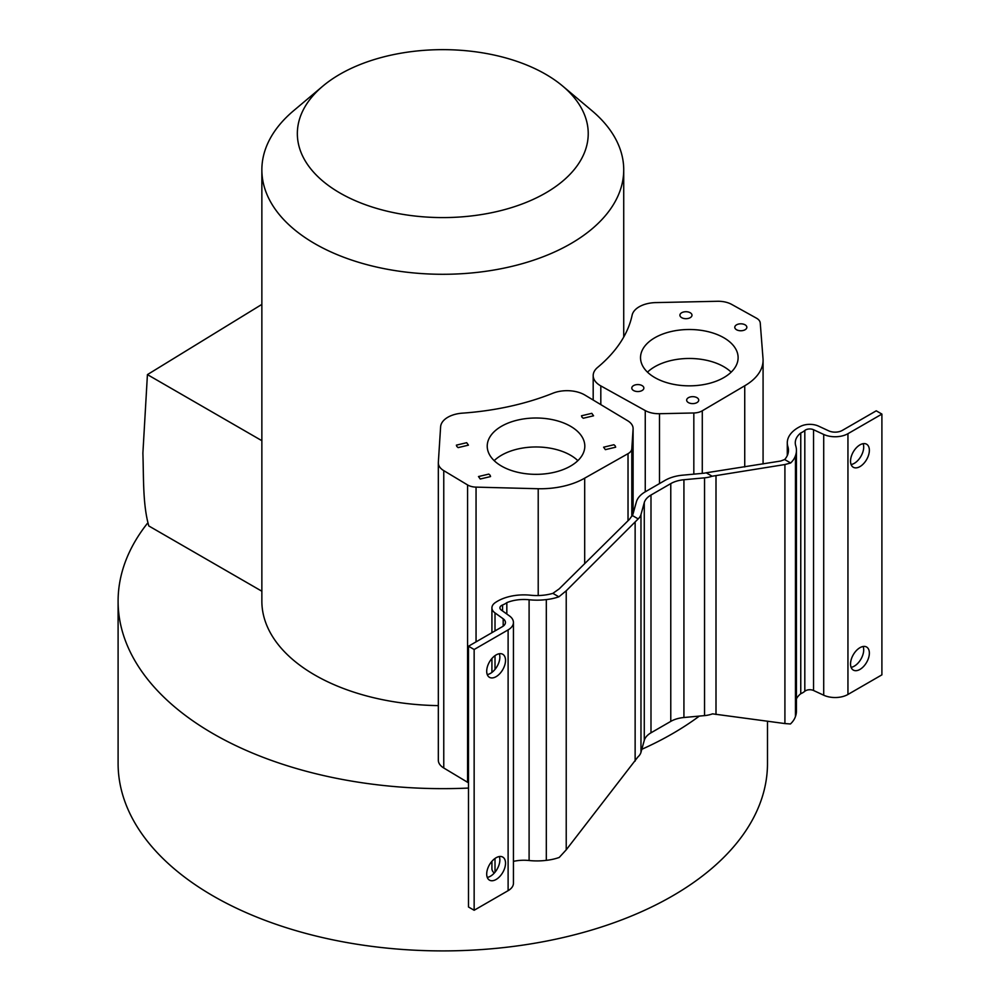 <?xml version="1.0" encoding="UTF-8"?>
<svg xmlns="http://www.w3.org/2000/svg" width="1000" height="1000" viewBox="0 0 1000 1000"><rect width="100%" height="100%" fill="white"/><g stroke="black" fill="none" stroke-linecap="round" stroke-linejoin="round"><path stroke-width="1.5" d="M641.812 749.3L644.275 740.4A23.95 13.825 180 0 1 650.987 732.812L670.775 721.388A23.95 13.825 180 0 1 683.925 717.513L699.338 716.087A324.7 187.463 180 0 1 641.812 749.3L640.975 752.312A20.85 12.038 0 0 1 637.925 756.925L566.225 849.825L559.225 857.45A38.288 22.1 0 0 1 546.312 860.35L546.312 599.587A44.363 25.612 180 0 1 529.1 599.75A29.3 16.912 0 0 0 506.825 602.65A17.738 10.25 180 0 1 505.188 603.737A17.738 10.25 180 0 1 502.562 604.987A6 3.462 0 0 0 501.675 605.413A6 3.462 0 0 0 499.925 607.85A6 3.462 0 0 0 501.25 610.025L509.425 615.9A18.175 10.488 180 0 1 513.438 622.475A18.175 10.488 180 0 1 508.113 629.888L474.15 649.5L468.5 646.225L502.45 626.625A10.163 5.875 0 0 0 505.438 622.475A10.163 5.875 0 0 0 503.188 618.8L495.012 612.913A14 8.075 180 0 1 491.925 607.85A14 8.075 180 0 1 495.112 602.725A37.287 21.525 180 0 1 497.537 601.175A37.287 21.525 180 0 1 530.575 595.225A35.487 20.488 0 0 0 552.875 593.362L558.862 596.812A38.288 22.1 180 0 1 546.312 599.587M468.5 788.062A324.7 187.463 180 0 1 213.2 733.737A324.7 187.463 180 0 1 118.1 601.188A324.7 187.463 180 0 1 147.287 523.5M438.338 759.762A19.5 11.25 0 0 0 438.325 760.175A19.5 11.25 0 0 0 443.762 767.987L467.575 782.275A12.4 7.163 0 0 0 468.5 782.775M322.85 86.112A145.45 83.975 0 0 0 349.837 198.2A145.45 83.975 0 0 0 545.638 192.987A145.45 83.975 0 0 0 562.725 86.112A145.45 83.975 0 0 0 339.95 74.237A145.45 83.975 0 0 0 322.85 86.112L293.587 110.738A180.925 104.462 0 0 0 261.863 169.838L261.863 601.188A180.925 104.462 0 0 0 438.325 705.612M644.275 502.625L640.975 514.538A20.85 12.038 180 0 1 638.188 518.9L632.25 515.475A12.85 7.412 0 0 0 633.075 513.8L636.375 501.9A31.938 18.438 180 0 1 645.325 491.775L665.113 480.337A31.938 18.438 180 0 1 682.663 475.175L703.288 473.275A12.85 7.412 0 0 0 706.175 472.8L712.113 476.225A20.85 12.038 180 0 1 704.55 477.837L683.925 479.738A23.95 13.825 0 0 0 670.775 483.612L650.987 495.037A23.95 13.825 0 0 0 644.275 502.625L644.275 740.4M767.487 721.263L767.487 763.438A324.7 187.463 180 0 1 567.05 936.637A324.7 187.463 180 0 1 213.2 896A324.7 187.463 180 0 1 118.1 763.438L118.1 601.188M699.338 716.087L704.55 715.612A20.85 12.038 0 0 0 712.525 713.85L784.912 723.562L784.912 464.538L790.662 462.987L784.675 459.538L780.588 461.05L706.175 472.8M784.912 464.538L712.113 476.225M796.438 698.85A29.3 16.912 180 0 1 800.763 693.713A17.738 10.25 0 0 0 802.65 692.775A17.738 10.25 0 0 0 804.812 691.263A6 3.462 180 0 1 805.537 690.75A6 3.462 180 0 1 813.525 690.487L823.713 695.212A18.175 10.488 0 0 0 847.95 694.463L881.9 674.85L881.9 414.087L847.95 433.688A18.175 10.488 180 0 1 823.713 434.45L813.538 429.725A6 3.462 0 0 0 805.537 429.975A6 3.462 0 0 0 804.812 430.487A17.738 10.25 180 0 1 802.65 432A17.738 10.25 180 0 1 800.763 432.95A29.3 16.912 0 0 0 795.275 442.812A29.3 16.912 0 0 0 795.738 445.812A44.363 25.612 180 0 1 796.438 450.35A44.363 25.612 180 0 1 795.45 455.737L795.45 716.513A38.288 22.1 0 0 1 790.438 723.975L784.912 723.562M795.45 455.737A38.288 22.1 180 0 1 790.662 462.987M784.675 459.538A35.487 20.488 0 0 0 788.462 450.325A35.487 20.488 0 0 0 787.887 446.662A37.287 21.525 180 0 1 787.288 442.812A37.287 21.525 180 0 1 798.213 427.587A37.287 21.525 180 0 1 800.888 426.188A14 8.075 180 0 1 818.55 426.125L828.725 430.85A10.163 5.875 0 0 0 842.288 430.425L876.25 410.812L881.9 414.087M863.138 443.675A13.312 7.688 -60 0 1 863.7 447.038A13.312 7.688 -60 0 1 851.1 464.538M863.138 646.488A13.312 7.688 -60 0 1 863.7 649.85A13.312 7.688 -60 0 1 851.1 667.35M795.45 716.513A44.363 25.612 0 0 0 796.438 711.112L796.438 450.35M800.763 693.713L800.763 432.95M869.362 450.3A13.312 7.688 120 0 0 866.6 444.212A13.312 7.688 120 0 0 856.35 447.775A13.312 7.688 120 0 0 850.537 461.163A13.312 7.688 120 0 0 853.3 467.262A13.312 7.688 120 0 0 863.55 463.7A13.312 7.688 120 0 0 869.362 450.3M869.362 653.125A13.312 7.688 120 0 0 866.6 647.025A13.312 7.688 120 0 0 856.35 650.6A13.312 7.688 120 0 0 850.537 663.988A13.312 7.688 120 0 0 853.3 670.075A13.312 7.688 120 0 0 863.55 666.513A13.312 7.688 120 0 0 869.362 653.125M632.25 515.475L629.475 519.312L559.225 588.85L552.875 593.362M638.188 518.9L566.225 590.788L558.862 596.812M491.925 861.3L491.925 868.625A14 8.075 0 0 0 494.25 873.088M513.438 622.475L513.438 883.238A18.175 10.488 0 0 1 508.113 890.662L474.15 910.263L468.5 907L468.5 646.225M513.438 861.363A29.3 16.912 180 0 1 529.1 860.512A44.363 25.612 0 0 0 546.312 860.35M499.3 856.55A13.312 7.688 -60 0 1 499.862 859.912A13.312 7.688 -60 0 1 487.262 877.412M499.3 653.725A13.312 7.688 -60 0 1 499.862 657.1A13.312 7.688 -60 0 1 487.262 674.587M474.15 910.263L474.15 649.5M505.525 863.188A13.312 7.688 120 0 0 502.762 857.087A13.312 7.688 120 0 0 492.512 860.65A13.312 7.688 120 0 0 486.7 874.05A13.312 7.688 120 0 0 489.462 880.138A13.312 7.688 120 0 0 499.712 876.575A13.312 7.688 120 0 0 505.525 863.188M505.525 660.362A13.312 7.688 120 0 0 502.762 654.275A13.312 7.688 120 0 0 492.512 657.837A13.312 7.688 120 0 0 486.7 671.225A13.312 7.688 120 0 0 489.462 677.325A13.312 7.688 120 0 0 499.712 673.75A13.312 7.688 120 0 0 505.525 660.362M506.825 614.025L506.825 602.65M744.737 466.95L744.737 385.775L702.288 410.788A12.4 7.163 180 0 1 693.825 412.975L659.488 413.713A19.5 11.25 180 0 1 645.25 410.575L600.812 385.9A24.825 14.325 180 0 1 600.462 385.712A24.825 14.325 180 0 1 593.188 375.575A24.825 14.325 180 0 1 597.625 367.4A201.4 116.275 0 0 0 632.125 315.175A24.825 14.325 180 0 1 655.837 302.587M655.837 302.6L717.463 301.275A19.5 11.25 180 0 1 731.688 304.413L756.45 318.163A12.4 7.163 180 0 1 756.625 318.263A12.4 7.163 180 0 1 760.25 323.05L763.037 358.938A62.638 36.163 180 0 1 763.075 360.2A62.638 36.163 180 0 1 744.737 385.775M723.825 337.75A48.788 28.175 0 0 0 670.65 331.65A48.788 28.175 0 0 0 640.525 357.675A48.788 28.175 0 0 0 654.825 377.587A48.788 28.175 0 0 0 708 383.7A48.788 28.175 0 0 0 738.112 357.675A48.788 28.175 0 0 0 723.825 337.75M738.662 330.538A6.037 3.487 0 0 0 746.85 327.287A6.037 3.487 0 0 0 745.088 324.825A6.037 3.487 0 0 0 742.962 324.038A6.037 3.487 0 0 0 734.788 327.287A6.037 3.487 0 0 0 736.55 329.75A6.037 3.487 0 0 0 738.662 330.538M688.1 311.95A6.037 3.487 0 0 0 679.912 315.2A6.037 3.487 0 0 0 681.688 317.663A6.037 3.487 0 0 0 683.8 318.463A6.037 3.487 0 0 0 691.988 315.212A6.037 3.487 0 0 0 690.212 312.738A6.037 3.487 0 0 0 688.1 311.95M635.675 391.312A6.037 3.487 0 0 0 643.863 388.062A6.037 3.487 0 0 0 642.087 385.6A6.037 3.487 0 0 0 639.975 384.8A6.037 3.487 0 0 0 631.8 388.062A6.037 3.487 0 0 0 633.562 390.525A6.037 3.487 0 0 0 635.675 391.312M694.85 396.887A6.037 3.487 0 0 0 686.663 400.138A6.037 3.487 0 0 0 688.425 402.6A6.037 3.487 0 0 0 690.55 403.387A6.037 3.487 0 0 0 698.725 400.138A6.037 3.487 0 0 0 696.963 397.675A6.037 3.487 0 0 0 694.85 396.887M647.475 372.163A48.788 28.175 180 0 1 723.825 366.725A48.788 28.175 180 0 1 731.162 372.163M584.688 478.162A62.638 36.163 180 0 1 538.212 488.738L476.05 487.125A12.4 7.163 180 0 1 467.738 485.037A12.4 7.163 180 0 1 467.575 484.938L443.762 470.637A19.5 11.25 180 0 1 438.325 462.837A19.5 11.25 180 0 1 438.338 462.413L440.613 426.85A24.825 14.325 180 0 1 462.413 413.15A201.4 116.275 0 0 0 552.875 393.237A24.825 14.325 180 0 1 584.587 394.875A24.825 14.325 180 0 1 584.925 395.075L627.65 420.737A19.5 11.25 180 0 1 633.1 428.537A19.5 11.25 180 0 1 633.088 428.95L631.812 448.775A12.4 7.163 180 0 1 628.025 453.663L584.688 478.162L584.688 563.638M570.525 426.262A48.788 28.175 0 0 0 517.35 420.15A48.788 28.175 0 0 0 487.225 446.175A48.788 28.175 0 0 0 501.525 466.087A48.788 28.175 0 0 0 554.688 472.2A48.788 28.175 0 0 0 584.812 446.175A48.788 28.175 0 0 0 570.525 426.262M456.825 446.463L458.137 447.612L468.438 445.15L466.688 442.7L456.375 445.15L456.825 446.463M490.112 475.238L488.8 474.1L478.488 476.55L480.25 479.012L490.562 476.562L490.112 475.238M581.938 417.113L583.237 418.25L593.55 415.8L591.8 413.338L581.487 415.788L581.938 417.113M615.212 445.887L613.913 444.738L603.6 447.2L605.363 449.65L615.662 447.2L615.212 445.887M494.175 460.662A48.788 28.175 180 0 1 570.525 455.225A48.788 28.175 180 0 1 577.863 460.662M261.863 591.225L148.8 525.95C142.713 504.588 143.737 478.075 142.887 453.125L147.425 374.613L261.863 304.4M147.425 374.613L261.863 440.688M261.863 169.838A180.925 104.462 0 0 0 373.55 266.337A180.925 104.462 0 0 0 570.725 243.7A180.925 104.462 0 0 0 623.725 169.838A180.925 104.462 0 0 0 591.987 110.738L562.725 86.112M640.975 514.538L640.975 752.312M683.925 479.738L683.925 717.513M704.55 715.612L704.55 477.837M670.775 721.388L670.775 483.612M650.987 495.037L650.987 732.812M716 475.887L716 714.45M787.887 454L787.887 446.662M804.812 691.263L804.812 430.487M813.538 429.725L813.538 690.487M823.713 695.212L823.713 434.45M847.95 433.688L847.95 694.463M635.138 761.137L635.138 522.575M566.225 590.788L566.225 849.825M495.012 612.913L495.012 630.925M495.012 655.638L495.012 669.4M495.012 858.462L495.012 872.225M503.188 626.15L503.188 618.8M508.113 890.662L508.113 629.888M502.562 610.975L502.562 604.987M529.1 860.512L529.1 599.75M702.288 410.788L702.275 473.363M693.825 474.15L693.825 412.975M659.488 413.713L659.488 483.587M645.25 491.812L645.25 410.575M600.812 385.9L600.812 404.613M476.05 487.125L476.05 641.875M538.212 595.538L538.212 488.738M467.575 782.275L467.575 484.938M443.762 470.637L443.762 767.987M633.088 513.775L633.088 428.95M631.812 448.775L631.812 516.325M628.025 520.737L628.025 453.663M787.288 442.812L787.288 455.562M491.925 607.85L491.925 632.7M491.925 658.487L491.925 672.412M593.188 400.037L593.188 375.575M763.075 463.938L763.075 360.2M438.325 760.175L438.325 462.837M633.1 513.725L633.1 428.537M623.725 337.062L623.725 169.838"/></g></svg>

